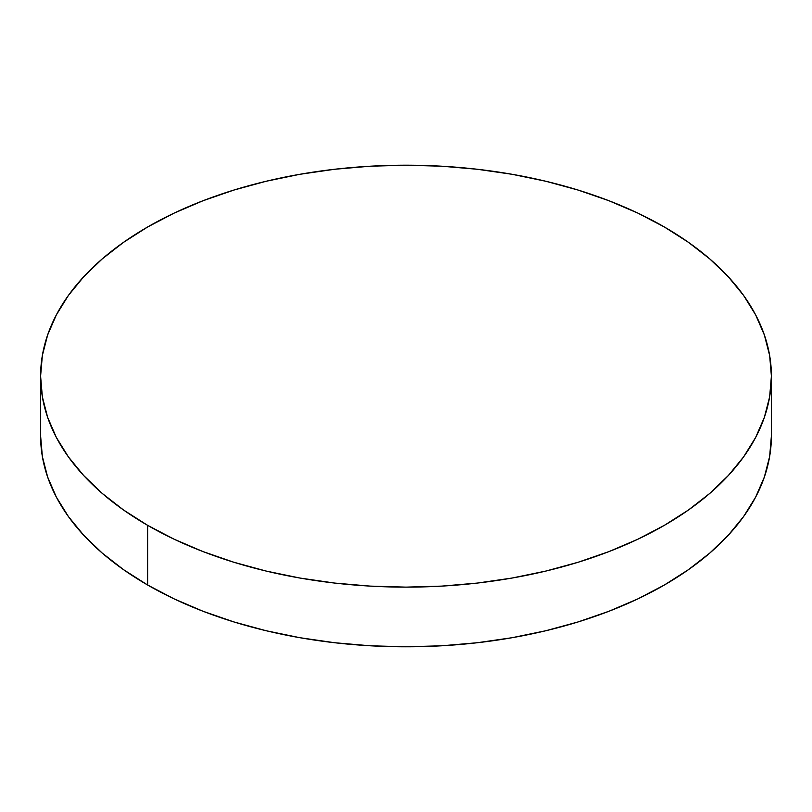 <?xml version="1.0" encoding="UTF-8"?>
<svg xmlns="http://www.w3.org/2000/svg" width="812" height="812" viewBox="0 0 812 812"><rect width="100%" height="100%" fill="white"/><g stroke="black" fill="none" stroke-linecap="round" stroke-linejoin="round"><path stroke-width="1.22" d="M771.4 435.831L769.644 456.517L764.376 476.989L755.667 497.076L743.589 516.564L728.252 535.281L709.82 553.043L688.454 569.669L664.378 585.005L637.806 598.911L609.01 611.243L578.245 621.89L545.837 630.741L512.067 637.714L477.283 642.739L441.819 645.784L406 646.799L370.181 645.784L334.717 642.739L299.932 637.714L266.163 630.741L233.754 621.89L202.99 611.243L174.194 598.911L147.622 585.005L123.546 569.669L102.18 553.043L83.748 535.281L68.411 516.564L56.332 497.076L47.624 476.989L42.356 456.517L40.6 435.831A365.4 210.958 0 0 0 147.622 585.005A365.4 210.958 0 0 0 545.837 630.741A365.4 210.958 0 0 0 771.4 435.831L771.4 376.169A365.4 210.958 180 0 1 545.837 571.069A365.4 210.958 180 0 1 147.622 525.334L147.622 585.005L147.622 525.334A365.4 210.958 180 0 1 40.6 376.169A365.4 210.958 180 0 1 266.163 181.259A365.4 210.958 180 0 1 664.378 226.995A365.4 210.958 180 0 1 771.4 376.169L769.644 355.483L764.376 335.011L755.667 314.924L743.589 295.436L728.252 276.719L709.82 258.957L688.454 242.331L664.378 226.995L637.806 213.089L609.01 200.757L578.245 190.109L545.837 181.259L512.067 174.286L477.283 169.261L441.819 166.216L406 165.201L370.181 166.216L334.717 169.261L299.932 174.286L266.163 181.259L233.754 190.109L202.99 200.757L174.194 213.089L147.622 226.995L123.546 242.331L102.18 258.957L83.748 276.719L68.411 295.436L56.332 314.924L47.624 335.011L42.356 355.483L40.6 376.169L42.356 396.845L47.624 417.317L56.332 437.404L68.411 456.892L83.748 475.609L102.18 493.371L123.546 509.997L147.622 525.334L174.194 539.239L202.99 551.571L233.754 562.219L266.163 571.069L299.932 578.042L334.717 583.077L370.181 586.112L406 587.127L441.819 586.112L477.283 583.077L512.067 578.042L545.837 571.069L578.245 562.219L609.01 551.571L637.806 539.239L664.378 525.334L688.454 509.997L709.82 493.371L728.252 475.609L743.589 456.892L755.667 437.404L764.376 417.317L769.644 396.845L771.4 376.169M40.6 435.831L40.6 376.169"/></g></svg>
